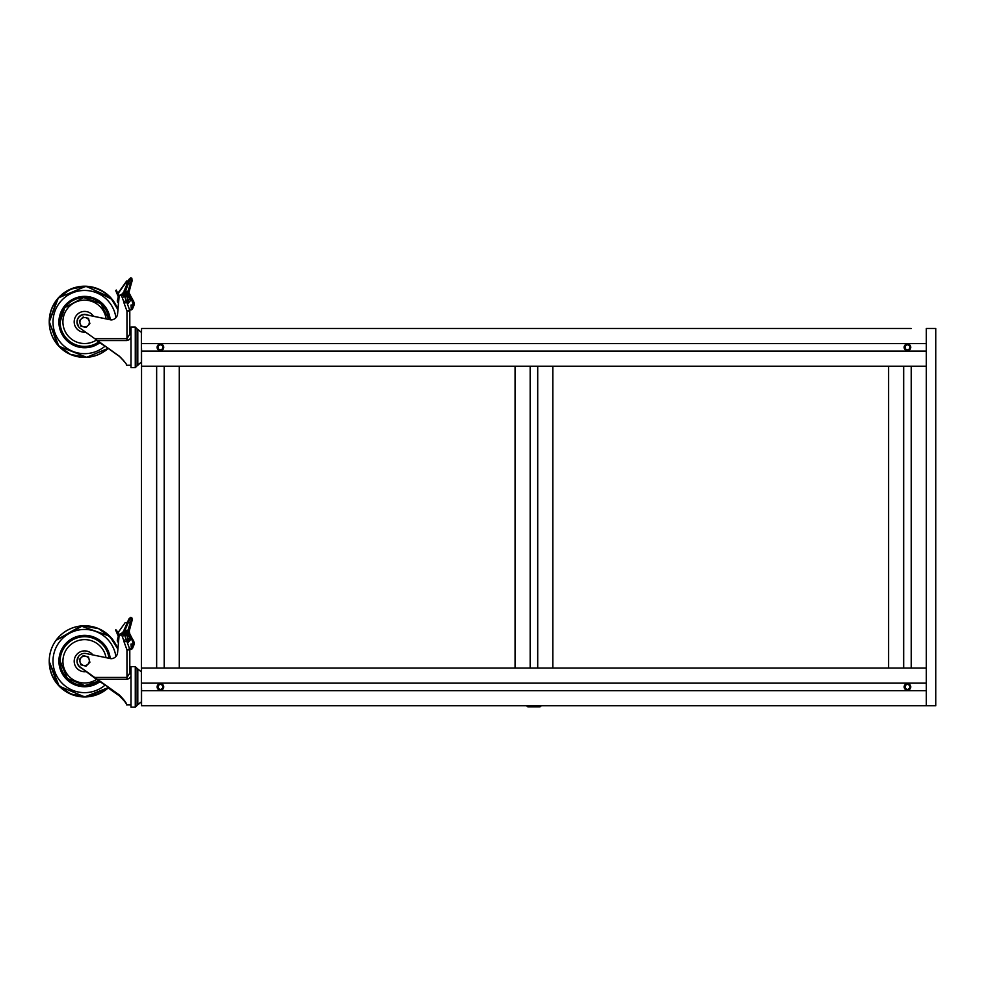 <?xml version="1.0" encoding="UTF-8"?>
<svg xmlns="http://www.w3.org/2000/svg" width="985" height="985" viewBox="0 0 985 985"><rect width="100%" height="100%" fill="white"/><g stroke="black" fill="none" stroke-linecap="round" stroke-linejoin="round"><path stroke-width="1.48" d="M533.932 706.799L540.063 706.799L527.8 706.799L526.482 705.765L527.8 706.799M515.069 668.039L515.069 366.211L530.164 366.211L530.164 668.039L515.069 668.039M537.712 668.039L537.712 366.211L552.807 366.211L552.807 668.039L530.164 668.039M905.092 685.535L905.092 688.269L907.456 689.623L909.808 688.269L909.808 685.535L907.456 684.181L905.092 685.535M158.068 685.535L158.068 688.269L160.42 689.623L162.784 688.269L162.784 685.535L160.42 684.181L158.068 685.535M121.389 633.527L123.199 631.754L121.377 633.527M119.53 634.623L118.188 633.232L118.754 631.668L125.28 622.532L127.422 622.323M118.138 633.761A0.948 0.948 0 0 0 118.188 633.823L117.954 633.146A0.948 0.948 0 0 0 118.188 633.774A28.294 28.282 0 0 0 119.32 634.956A2.364 2.352 0 0 0 119.099 635.608L119.099 635.571M124.455 631.434L123.987 630.203L124.96 631.52L123.987 630.203L124.923 631.557L123.199 631.754M120.133 635.571L119.05 634.488L120.133 635.374M123.716 632.752L124.122 633.86L121.463 634.746L122.214 636.248L124.701 635.387L123.716 632.752L121.056 633.638L121.463 634.746M129.663 637.406L129.663 637.492A3.768 3.768 180 0 1 128.001 640.607L129.663 637.357L125.895 633.614L124.036 633.638L126.215 639.536L123.716 640.398L122.214 636.248M124.221 633.737L125.538 633.626L126.696 635.202L124.775 635.362L126.856 641.395L128.001 640.607M137.124 705.346L135.277 707.181L137.124 705.346L137.124 668.47L135.277 666.623L130.993 666.623L130.993 707.181L135.277 707.181L135.277 666.623L137.124 668.458M141.372 701.603L141.372 671.992M141.372 672.201L141.372 673.715M141.372 674.429L141.372 675.291M141.372 678.591L141.557 668.039L926.319 668.039L926.319 366.211L911.224 366.211L911.224 668.039L903.676 668.039L903.676 366.211L888.593 366.211L888.593 668.039L903.676 668.039M141.372 695.213L141.372 698.513M141.372 699.375L141.372 701.258M137.124 668.963L137.802 668.987L137.802 704.817L141.372 701.812M141.372 687.789L141.557 351.116L926.319 351.116L926.319 366.211L141.557 366.211L156.652 366.211L156.652 668.039L141.557 668.039M141.372 680.807L141.372 679.724M141.372 676.03L141.372 675.131M141.372 697.22L141.372 696.186M141.372 692.27L141.372 691.125M121.931 633.33L123.248 632.321L127.878 631.791L129.269 629.538L128.949 632.087L132.101 620.427A0.948 0.886 15.4 0 0 132.113 620.415L132.101 619.996A0.948 0.911 -161.9 0 0 131.461 618.863L130.057 618.445L128.506 622.151L130.291 622.68L128.148 629.821L129.035 630.191L127.841 631.2L127.755 630.154L123.913 630.609M132.101 619.996L129.097 630.252M129.097 630.597L132.113 620.415A0.948 0.886 15.4 0 0 132.113 620.39M130.057 618.408L128.259 620.402L128.949 618.875L123.987 630.203L127.619 621.88L128.506 622.151L127.619 621.88L128.936 618.925L130.057 618.888M127.878 631.791L128.973 632.321L132.741 639.61L130.279 636.002L129.515 636.495L130.279 635.99L129.515 636.507L130.279 636.002L129.047 630.499M123.925 633.306L127.422 632.493L128.345 634.636M129.798 650.642L129.798 649.952L126.966 649.878L126.966 677.446L129.798 673.087L129.798 649.903A2.832 2.832 0 0 0 129.774 649.497L132.569 648.339L129.626 648.98L126.769 641.124L124.11 642.035L123.716 640.398M124.11 642.035L126.966 649.878L129.626 648.98L126.215 639.536L128.062 638.822A1.982 1.047 -123.3 0 1 128.001 640.509L126.942 641.333M121.056 633.638L120.613 633.798A2.364 2.352 0 0 0 119.074 635.817L117.597 652.661A6.599 6.599 0 0 1 111.022 658.682L86.188 653.547A7.548 7.548 0 0 0 80.241 667.079L97.416 680.118L97.416 679.318L108.116 686.902L97.416 680.118M94.782 677.495L80.241 667.079M77.076 660.984L77.076 660.935A7.548 7.548 0 0 0 80.241 667.128M129.798 673.777L129.798 673.087L130.746 673.777C131.547 676.498 130.291 678.345 126.966 679.318L97.416 679.318L94.782 677.446L126.966 677.446L126.966 679.318M118.434 637.369L118.385 635.854L118.951 637.16M118.385 635.83L117.301 640.188L118.545 641.924M117.301 640.188L118.495 642.392L117.904 649.164A35.374 35.361 0 0 0 49.25 661.144A35.374 35.361 0 0 0 108.535 687.198M117.301 640.669L118.495 642.417M125.28 622.495L118.754 631.644M107.463 686.483L119.394 695.004C124.664 700.433 127.028 703.696 126.499 704.817L126.499 704.829C127.028 704.115 124.664 701.123 119.394 695.829L107.463 687.37M132.064 648.586L131.424 648.918A0.948 0.948 0 0 0 132.064 648.586L134.145 644.498A6.599 6.599 0 0 0 134.157 644.104L134.157 643.611A6.599 6.599 0 0 0 133 639.881L132.224 640.385L133.209 643.931L134.145 644.005A6.599 6.599 0 0 0 134.157 643.611L133 639.844A6.599 6.599 0 0 1 134.157 643.574A6.599 6.599 0 0 0 134.157 643.574L133 639.844M132.815 639.61L130.549 639.647L127.521 643.18L126.868 641.37M132.569 648.339L134.145 644.005M131.916 648.118L133.209 643.931L130.968 644.104L131.424 648.795M129.663 637.664L130.525 639.671M115.971 630.326L118.963 637.073M118.483 636.667L115.75 629.858L119.062 635.904M108.276 687.838L118.138 694.093M141.557 687.789L141.557 690.67L926.319 690.67L926.319 705.765L935.75 705.765L935.75 328.473L926.319 328.473L926.319 705.765L141.557 705.765L141.557 690.67M89.881 662.252L88.478 656.995L85.843 656.281A4.716 4.716 180 0 1 87.948 664.173A4.716 4.716 180 0 1 83.393 665.392L86.027 666.106L89.881 662.252L86.027 666.18L83.393 665.478L80.77 664.764L79.366 659.433L80.77 664.764M85.843 656.281L83.22 655.591L81.287 657.5A4.716 4.716 180 0 1 85.843 656.281M80.77 664.69L83.393 665.392A4.716 4.716 180 0 1 81.287 657.5L79.366 659.433M83.072 665.392A4.716 4.716 0 0 0 83.725 665.564M124.923 292.508L123.199 292.705L121.364 294.724M119.628 295.672L118.188 294.183L118.754 292.619L125.28 283.483L127.434 283.274L128.296 281.107L126.733 281.291L119 291.966L126.733 281.119L128.235 281.119M132.138 280.713A0.948 0.886 -164.9 0 1 132.113 280.91A0.948 0.886 -164.9 0 0 132.113 280.91L132.101 280.848A0.948 0.886 -164.5 0 0 131.461 279.715L130.057 279.297L124.96 292.533L123.987 291.191L124.96 292.533L127.841 292.213L127.755 291.215L124.873 291.548L124.96 292.533L127.841 292.213L127.755 291.215L129.035 291.203L127.841 292.213L129.269 290.329L128.949 292.508L131.165 284.037L129.035 291.203M123.987 291.191L127.434 283.274M119.431 295.943L119.087 296.941M124.024 294.552L124.701 296.534L124.024 294.552M124.024 294.65L125.501 294.626L126.696 296.276L124.775 296.497L126.942 302.235L129.663 298.356L125.895 294.601L124.221 294.675M125.501 294.54L128.345 295.414A3.768 3.768 -0 0 1 129.663 298.283L129.663 298.356M121.943 294.404L122.251 295.204L121.943 294.404L120.613 294.995A2.364 2.352 180 0 0 119.074 297.002L117.597 313.846L119.074 297.051A2.364 2.352 180 0 1 120.613 295.032L123.716 293.764M123.716 293.838L124.122 294.934L121.463 295.968L122.214 297.482L124.701 296.534L126.215 300.684L123.716 301.632L122.214 297.482M126.942 302.235L124.11 303.269L123.716 301.632M135.277 367.614L137.124 365.78L137.124 328.904L135.277 327.057L130.993 327.057L130.993 367.614M124.455 292.459L123.987 291.228L124.873 291.548M141.372 362.037L137.802 365.263L137.802 329.421L137.124 329.396M141.372 362.32L141.372 332.351L137.802 329.421L141.372 332.351M141.372 332.647L141.372 333.496M141.372 334.888L141.372 336.501M141.372 339.012L141.557 328.473L911.224 328.473M141.372 355.671L141.372 357.69M141.372 359.796L141.372 361.187M141.372 348.653L141.557 328.473L156.652 328.473M141.372 341.93L141.372 340.822M141.372 336.993L141.372 336.057M141.372 358.183L141.372 357.198M141.372 353.406L141.372 352.273M129.097 291.018L128.025 292.533L128.949 292.508L129.097 291.08L128.949 292.57L129.06 291.24M132.729 299.994L134.157 303.996A6.599 6.599 180 0 0 133 300.265L128.973 292.742L128.05 292.779L128.949 292.213L130.279 296.423L128.973 292.767L128.05 292.816L128.949 292.25L130.279 296.719L132.815 300.425L131.707 300.474L129.528 297.298L130.279 296.719L128.949 292.508M128.936 279.777L130.057 279.297L128.936 279.383L123.987 291.228M123.851 294.109L127.422 293.284L123.851 294.096M124.11 303.269L126.966 311.112L126.966 338.68L129.798 334.186L129.798 311.051L126.966 311.112L129.626 310.078L126.215 300.684L128.062 299.896A1.982 1.01 -124.8 0 1 128.025 301.484L126.868 302.457M117.597 313.846A6.599 6.599 180 0 1 111.022 319.879L86.188 314.744A7.548 7.548 180 0 0 80.241 328.313L119.394 356.225C124.664 361.52 127.028 364.536 126.499 365.263L130.993 365.263M129.798 333.558L130.746 334.838C131.547 337.683 130.291 339.591 126.966 340.576L97.416 340.576L94.782 338.68L126.966 338.68L126.966 340.576M129.761 309.918A2.832 2.832 0 0 1 129.798 310.423L129.798 311.051A2.832 2.832 180 0 0 129.626 310.078L129.626 309.93M118.385 296.313L117.301 301.09L118.569 302.838M118.385 296.251L117.72 302.296M117.301 300.647L117.72 301.853M126.733 281.008L118.754 292.139A0.948 0.948 180 0 0 117.954 293.062L117.954 292.988A0.948 0.948 180 0 1 118.754 292.065L118.754 292.619M126.733 281.291L125.28 283.483M128.148 290.883L130.291 283.705L131.165 284.037L132.101 280.848L131.842 278.226L130.291 283.705L127.619 282.855M132.569 308.761L134.145 304.919L131.424 309.635A0.948 0.948 180 0 0 132.064 309.315L133.209 304.882L130.968 305.054L131.424 309.635L131.916 308.97L129.601 309.93L127.496 304.156L130.549 300.499L131.707 300.474M126.893 302.284L127.496 304.156M119.357 295.401A2.364 2.352 180 0 0 119.111 296.054A2.364 2.352 180 0 1 119.345 295.389M118.754 292.065L126.733 280.947L128.296 280.996M133 300.265L132.224 301.336L133.209 304.882L134.145 304.919A6.599 6.599 180 0 0 134.157 304.513L134.157 304.07A6.599 6.599 180 0 0 133 300.339L132.753 300.068M132.815 300.425L130.549 300.597M127.533 304.045L130.549 300.524L129.663 298.455L130.549 300.499M117.597 313.895A6.599 6.599 180 0 1 111.022 319.916L86.188 314.794A7.548 7.548 180 0 0 77.076 322.169L77.076 322.12M118.951 296.116L116.267 290.082L115.75 290.673L118.483 297.175M118.976 298.184L116.267 290.44M116.489 290.969L119.074 297.051M115.971 291.191L116.267 290.033L117.954 293.764M130.968 305.054L131.424 309.746L134.145 305.005A6.599 6.599 180 0 0 134.157 304.599L134.157 304.599A6.599 6.599 180 0 0 134.157 304.562M107.463 347.717L97.416 341.278M127.422 293.271L128.358 295.426L127.422 293.284M128.936 279.383L130.057 278.89L128.272 280.86L126.733 281.119M141.557 348.653L141.557 351.116M89.881 323.659L89.179 321.036A4.716 4.716 -0 0 1 83.393 326.811L86.027 327.5L89.881 323.659L88.478 318.327L85.843 317.699A4.716 4.716 -0 0 1 89.179 321.036L88.478 318.401M83.22 316.985L81.287 318.918A4.716 4.716 -0 0 1 85.843 317.699L88.478 318.327M80.068 323.474L80.77 326.097L83.393 326.811A4.716 4.716 -0 0 1 81.287 318.918L79.366 320.839L80.068 323.474M79.366 320.839L83.22 316.924M86.151 317.712A4.716 4.716 180 0 0 85.535 317.539M118.188 633.823A28.294 28.282 0 0 0 119.283 634.968M141.372 677.421L141.372 676.289M141.372 696.383L141.372 697.503M141.372 700.089L141.372 700.754M129.06 630.782L129.257 629.969M129.798 650.691L129.798 668.039L130.746 668.987L130.746 673.777L130.746 670.871M118.434 636.852L117.72 641.358L117.301 640.151M118.385 636.396L118.434 637.418M117.301 640.718L117.72 641.888M130.993 704.829L126.499 704.829C127.028 704.14 124.664 701.172 119.394 695.878L107.463 687.432M132.064 648.906L134.145 644.547A6.599 6.599 0 0 0 134.157 644.141L132.556 648.364L134.157 643.574M116.489 630.08L117.991 633.429M118.077 633.626L118.976 635.645M115.75 630.289L118.471 636.692M131.424 649.374L129.774 649.546M119.271 295.414A2.364 2.352 180 0 0 119.099 296.005A2.364 2.352 180 0 1 119.283 295.438L118.089 294.146M119.123 295.993L118.188 294.281L118.754 292.717M129.626 309.45L129.798 311.051M117.72 302.383L117.301 301.176L118.495 302.887L117.904 309.573A35.374 35.349 -0 0 0 49.25 321.541L57.364 298.997L70.452 289.147L86.569 286.241L112.315 299.551L117.904 309.585M118.434 297.273L117.72 301.779M107.463 347.914L119.394 356.361C124.664 361.63 127.028 364.598 126.499 365.25L126.499 365.263M117.904 309.561L118.483 302.887M131.916 309.044L132.569 308.834L132.064 309.364A0.948 0.948 180 0 1 131.424 309.696L134.157 304.599M133.209 304.981L134.145 305.005M131.424 309.844L129.774 310.004A2.832 2.832 0 0 1 129.798 310.324L129.626 309.352M909.808 348.702L909.808 345.981L907.456 344.615L905.092 345.981L905.092 348.702L907.456 350.069L909.808 348.702M162.784 348.702L162.784 345.981L160.42 344.615L158.068 345.981L158.068 348.702L160.42 350.069L162.784 348.702M515.069 328.473L530.164 328.473M552.807 328.473L537.712 328.473M141.557 683.134L926.319 683.134L926.319 668.039L911.224 668.039M903.676 328.473L888.593 328.473M163.178 345.513L163.707 347.68M163.658 348.013L163.461 348.628M163.719 347.348L163.448 346.031M160.42 344.036A3.3 3.3 0 0 1 162.821 349.613A3.3 3.3 0 0 1 157.391 348.653A3.3 3.3 0 0 1 160.42 344.036M158.019 349.613L158.019 345.07M926.319 328.473L926.319 351.116M141.557 343.568L926.319 343.568M907.456 344.036A3.3 3.3 0 0 1 910.485 348.653A3.3 3.3 0 0 1 905.043 349.601A3.3 3.3 0 0 1 907.456 344.036M905.043 349.601L904.218 348.013L905.043 345.082M910.682 346.683L909.857 345.082L910.682 348L909.894 349.564M157.181 348.013L157.391 348.653M158.019 689.168L158.019 684.637M157.378 685.609L157.132 687.234M904.698 688.724L904.218 687.579M910.497 685.622L910.682 687.567M907.456 683.602A3.3 3.3 0 0 1 910.312 688.552A3.3 3.3 0 0 1 904.599 688.552A3.3 3.3 0 0 1 907.456 683.602M160.42 683.602A3.3 3.3 0 0 1 163.276 688.552A3.3 3.3 0 0 1 157.563 688.552A3.3 3.3 0 0 1 160.42 683.602M926.319 683.134L926.319 690.67M163.461 685.622L163.658 686.237M163.178 688.724L163.719 686.902L162.821 684.637M909.857 689.168L909.857 684.637M905.043 684.637L905.043 689.168M141.557 695.004L141.557 705.765M164.187 668.039L164.187 366.211L179.282 366.211L179.282 668.039L156.652 668.039M164.187 328.473L179.282 328.473M141.557 355.462L141.557 366.211M124.923 631.557L127.841 631.311L123.248 632.321M128.949 631.779L128.05 632.345L128.973 632.308L128.05 632.37L128.592 634.771M131.461 618.863L130.291 622.68L131.165 623.049M128.506 622.151L124.873 630.474M129.626 648.98L129.626 648.98A2.832 2.832 0 0 1 129.798 649.952L129.626 648.98M119.394 695.004L119.394 695.878M131.694 639.61L132.224 640.385M131.645 639.622L129.577 636.605M126.696 635.202L127.878 638.465M109.003 658.399A24.527 24.514 0 0 0 64.788 646.653A24.527 24.514 0 0 0 98.869 681.029L84.747 685.585L67.325 678.456L60.097 661.07M108.978 658.399A24.527 24.514 0 0 0 64.788 646.8A24.527 24.514 0 0 0 60.097 661.144M106.023 657.771A21.695 21.682 0 0 0 67.078 648.536A21.695 21.682 0 0 0 96.629 679.354M92.91 654.988A10.429 10.416 0 0 0 76.19 655.173A10.429 10.416 0 0 0 86.446 671.548M108.781 687.382A35.374 35.361 180 0 1 49.25 661.563L59.186 686.126L84.661 696.924L108.781 687.382M115.898 656.539A31.594 31.582 0 0 0 59.063 642.466A31.594 31.582 0 0 0 105.173 685.031M78.283 656.835A7.597 7.585 0 0 0 77.027 661.021L77.027 661.218A7.597 7.585 0 0 0 81.903 668.31M110.209 658.633A25.708 25.696 0 0 0 63.828 645.926A25.708 25.696 0 0 0 99.916 681.694M78.48 656.552L77.027 661.021A7.597 7.585 0 0 0 81.139 667.756M121.056 294.872L121.463 295.968M128.001 301.496A1.982 1.01 -124.8 0 0 128.025 301.484L129.663 298.406M121.992 295.389L123.248 293.087L127.841 292.102M127.878 292.557L128.678 295.734M128.973 293.037L128.05 293.124M129.798 331.145L129.798 328.473L130.746 329.421L130.746 334.838L130.746 331.317M126.733 281.402L128.296 281.254M129.515 296.965L130.279 296.448L133 300.339L134.157 304.07M134.145 304.919L134.157 304.513A6.599 6.599 180 0 0 133 300.782L132.815 300.524M130.993 367.627L135.277 367.627L135.277 327.057L137.124 328.904M131.694 300.573L132.224 301.336M126.696 296.276L127.878 299.538M60.097 322.033L64.788 307.615L83.626 297.544L100.704 303.528L109.027 319.596A24.527 24.514 180 0 0 64.788 307.615A24.527 24.514 180 0 0 98.709 342.115M60.097 321.972A24.527 24.514 180 0 0 98.599 342.041M106.121 318.98A21.695 21.682 180 0 0 67.078 309.081A21.695 21.682 180 0 0 96.259 340.145M93.44 316.284A10.429 10.416 180 0 0 76.19 315.705A10.429 10.416 180 0 0 85.695 332.204M49.25 321.602A35.374 35.361 -0 0 1 117.954 309.782L110.431 297.408L85.954 286.266L58.324 297.95L49.25 321.972A35.374 35.361 180 0 0 108.227 348.308L86.643 357.284L58.866 346.215L49.25 321.972A35.374 35.361 180 0 1 117.929 310.078M115.922 317.699A31.594 31.594 180 0 0 59.063 303.491A31.594 31.594 180 0 0 105.038 346.178M88.071 315.138A7.597 7.597 180 0 0 77.027 321.91L77.027 322.095A7.597 7.597 180 0 0 78.591 326.7L77.027 322.095A7.597 7.597 180 0 1 87.259 314.966M110.221 319.829A25.708 25.696 180 0 0 63.828 306.951A25.708 25.696 180 0 0 99.793 342.805M129.035 630.843L132.101 620.464A0.948 0.886 15.2 0 0 132.113 620.427L131.83 617.792L130.586 617.423L128.949 618.9L130.574 617.423M132.101 620.464L132.47 618.986M129.798 649.903L129.626 648.943M108.227 687.924A35.374 35.349 180 0 1 49.25 661.588L57.364 684.132L70.452 693.982L86.569 696.9L108.227 687.924M117.904 649.177L109.717 636.224L80.955 625.967L56.01 640.349C51.565 646.566 49.312 653.498 49.25 661.144C49.312 653.474 51.565 646.542 56.01 640.324L82.678 625.807L98.795 628.726L111.871 638.575L117.904 649.14A35.374 35.349 0 0 0 49.25 661.132L49.25 661.563M132.101 280.922L131.165 284.136L131.83 278.238M130.673 285.822L129.047 291.289L130.673 285.822M129.515 296.916L130.279 296.423L132.815 300.166M130.574 277.868L128.936 279.863M128.936 279.334L130.057 278.841M49.25 322.009A35.374 35.349 180 0 0 108.178 348.419L86.569 357.346L70.452 354.44L57.364 344.59L49.25 321.541M541.393 705.765L540.063 706.799L541.393 705.765M141.372 701.886L137.124 704.841M137.802 668.987L141.372 671.918L137.802 668.987M128.949 631.791L128.998 630.831M129.798 673.087L129.798 668.039M129.663 637.357C129.564 634.968 128.185 633.724 125.538 633.626M141.372 362.332L137.124 365.287M132.113 280.824L131.165 284.037M131.842 278.226L130.586 277.856L128.272 280.86M129.798 334.186L129.798 329.716M131.83 617.792L132.113 620.439L129.072 630.708M132.778 300.068L130.279 296.423M131.424 309.696L132.556 308.859M135.277 367.627L137.124 365.78"/></g></svg>
